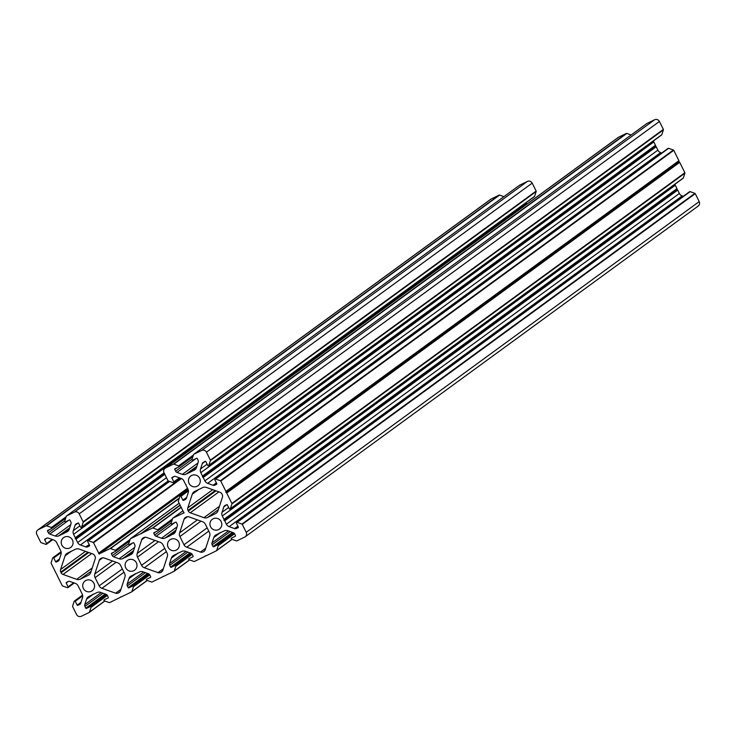<?xml version="1.0" encoding="UTF-8"?>
<svg xmlns="http://www.w3.org/2000/svg" width="736" height="736" viewBox="0 0 736 736"><rect width="100%" height="100%" fill="white"/><g stroke="black" fill="none" stroke-linecap="round" stroke-linejoin="round"><path stroke-width="1.1" d="M164.073 472.843L75.265 537.694A0.607 0.589 53.9 0 1 75.311 538.09L75.707 538.872A0.607 0.589 53.9 0 1 75.992 539.157L77.666 542.533A4.839 4.71 -126.1 0 0 80.426 544.999L85.845 546.922A2.42 2.355 -126.1 0 0 87.658 546.83L89.378 546.002A0.488 0.469 -126.1 0 0 89.59 545.358L87.685 541.521A0.607 0.589 53.9 0 1 88.403 540.702L93.196 542.414A0.607 0.589 53.9 0 1 93.536 542.717L98.698 553.104A0.607 0.589 53.9 0 1 98.753 553.444L98.753 553.463A0.488 0.469 -126.1 0 0 99.636 553.776L99.645 553.766A0.607 0.589 -126.1 0 1 99.811 553.582L187.984 489.21L99.894 553.527A0.607 0.589 -126.1 0 0 99.811 553.582M46.607 525.817L499.588 195.086A0.607 0.589 -126.1 0 0 499.137 195.114L46.147 525.835A0.607 0.589 53.9 0 1 46.607 525.817L51.4 527.519A0.607 0.589 53.9 0 1 51.483 528.632L47.73 530.444A0.488 0.469 -126.1 0 0 47.518 531.088L49.708 529.488M46.147 525.835L38.364 529.607A3.634 3.533 -126.1 0 0 36.8 534.4L40.747 542.349A0.607 0.589 -126.1 0 0 41.087 542.653L45.88 544.364A0.607 0.589 -126.1 0 0 46.598 543.545L52.173 539.47M519.45 185.306A0.607 0.589 53.9 0 1 519.616 185.187L66.636 515.908A0.607 0.589 -126.1 0 0 66.332 516.249L64.768 521.042A0.607 0.589 -126.1 0 0 65.605 521.787L69.359 519.966A0.488 0.469 53.9 0 1 69.994 520.196L70.868 521.953A2.42 2.355 53.9 0 1 71.006 523.784L69.239 529.193A4.839 4.71 53.9 0 1 66.866 531.916L68.19 530.95M83.186 522.256L536.176 191.526A0.607 0.589 -126.1 0 0 536.139 191.066L83.15 521.796A0.607 0.589 53.9 0 1 83.186 522.256L81.622 527.04A0.607 0.589 53.9 0 1 80.528 527.096L78.623 523.268A0.488 0.469 -126.1 0 0 77.979 523.038L76.259 523.876A2.42 2.355 -126.1 0 0 75.072 525.237L78.145 522.992M536.176 191.526L534.612 196.319A0.607 0.589 53.9 0 1 534.308 196.659M64.455 537.114A6.054 5.888 53.9 0 1 70.711 547.418A6.054 5.888 53.9 0 1 62.1 545.569A6.054 5.888 53.9 0 1 64.455 537.114M89.323 612.361L104.843 601.027L89.249 612.426A0.607 0.589 -126.1 0 1 89.157 612.481L81.374 616.253A3.634 3.533 -126.1 0 1 76.581 614.542L72.634 606.593A0.607 0.589 53.9 0 1 72.606 606.133L74.17 601.349A0.607 0.589 53.9 0 1 75.265 601.284L82.708 595.856M125.755 567.87A6.054 5.888 -126.1 0 0 134.624 570.188A6.054 5.888 -126.1 0 0 136.353 562.727A6.054 5.888 -126.1 0 0 127.484 560.409A6.054 5.888 -126.1 0 0 125.755 567.87M89.249 612.426A0.607 0.589 -126.1 0 0 89.452 612.14L91.025 607.347A0.607 0.589 -126.1 0 0 90.188 606.602L106.61 594.614M83.343 588.423A6.054 5.888 53.9 0 1 85.082 580.971A6.054 5.888 53.9 0 1 93.95 583.289A6.054 5.888 53.9 0 1 92.212 590.741A6.054 5.888 53.9 0 1 83.343 588.423M174.055 476.486L171.92 478.041A0.488 0.469 53.9 0 1 172.132 477.406L173.852 476.569A2.42 2.355 53.9 0 1 175.665 476.477L181.084 478.409A4.839 4.71 53.9 0 1 183.844 480.866L185.518 484.251A0.607 0.589 -126.1 0 0 185.803 484.527L186.199 485.318A0.607 0.589 -126.1 0 0 186.245 485.714L187.928 489.09A4.839 4.71 53.9 0 1 188.204 492.761L186.429 498.171A2.42 2.355 53.9 0 1 185.251 499.532L183.522 500.37A0.488 0.469 53.9 0 1 182.887 500.14L180.982 496.303A0.607 0.589 -126.1 0 0 179.888 496.358L178.324 501.152A0.607 0.589 -126.1 0 0 178.351 501.612L183.512 511.998A0.607 0.589 -126.1 0 0 183.752 512.247A0.488 0.469 53.9 0 1 183.466 513.148L184 512.762L183.457 513.139A0.607 0.589 53.9 0 0 183.117 513.194L172.951 518.126L182.933 510.83L172.859 518.172A0.607 0.589 53.9 0 1 172.951 518.126M646.677 123.639A0.607 0.589 53.9 0 1 646.843 123.519L193.853 454.25A0.607 0.589 -126.1 0 0 193.559 454.59L191.995 459.374A0.607 0.589 -126.1 0 0 192.823 460.12L196.576 458.298A0.488 0.469 53.9 0 1 197.22 458.528L198.094 460.285A2.42 2.355 53.9 0 1 198.232 462.125L196.457 467.535A4.839 4.71 53.9 0 1 194.092 470.258L195.408 469.292M210.413 460.589L663.394 129.867A0.607 0.589 -126.1 0 0 663.366 129.407L210.376 460.129A0.607 0.589 53.9 0 1 210.413 460.589L208.84 465.382A0.607 0.589 53.9 0 1 207.745 465.437L205.841 461.601A0.488 0.469 -126.1 0 0 205.206 461.371L203.486 462.208A2.42 2.355 -126.1 0 0 202.299 463.57L205.362 461.334M663.394 129.867L661.83 134.651A0.607 0.589 53.9 0 1 661.535 134.992M173.825 464.149L626.814 133.428A0.607 0.589 -126.1 0 0 626.354 133.446L173.374 464.177A0.607 0.589 53.9 0 1 173.825 464.149L178.618 465.86A0.607 0.589 53.9 0 1 178.701 466.964L174.947 468.786A0.488 0.469 -126.1 0 0 174.745 469.421L176.934 467.82M173.374 464.177L165.591 467.949A3.634 3.533 -126.1 0 0 164.018 472.733L167.964 480.682A0.607 0.589 -126.1 0 0 168.314 480.994L173.107 482.696A0.607 0.589 -126.1 0 0 173.825 481.878L179.4 477.811M197.055 486.284A6.054 5.888 -126.1 0 0 199.41 477.839A6.054 5.888 -126.1 0 0 190.799 475.98A6.054 5.888 -126.1 0 0 197.055 486.284M241.923 524.069L694.913 193.347A0.607 0.589 53.9 0 1 695.253 193.651L242.264 524.372A0.607 0.589 -126.1 0 0 241.923 524.069L237.13 522.358A0.607 0.589 -126.1 0 0 236.412 523.186L238.317 527.013A0.488 0.469 53.9 0 1 238.105 527.657L238.243 527.556M694.913 193.347L690.12 191.636A0.607 0.589 -126.1 0 0 689.494 191.783M168.158 547.317A6.054 5.888 53.9 0 1 169.896 539.856A6.054 5.888 53.9 0 1 178.765 542.174A6.054 5.888 53.9 0 1 177.026 549.636A6.054 5.888 53.9 0 1 168.158 547.317M242.264 524.372L246.21 532.321A3.634 3.533 53.9 0 1 244.646 537.114L236.863 540.886A0.607 0.589 53.9 0 1 236.412 540.914L231.619 539.203A0.607 0.589 53.9 0 1 231.536 538.099L231.444 538.154M210.57 526.764A6.054 5.888 -126.1 0 0 219.438 529.074A6.054 5.888 -126.1 0 0 221.168 521.622A6.054 5.888 -126.1 0 0 212.299 519.303A6.054 5.888 -126.1 0 0 210.57 526.764M174.506 533.168L169.878 535.734A0.607 0.589 53.9 0 0 169.602 536.01L168.838 536.388A0.607 0.589 -126.1 0 0 168.443 536.424L165.131 538.034A4.839 4.71 53.9 0 1 161.506 538.218L156.096 536.286A2.42 2.355 53.9 0 1 154.707 535.054L153.833 533.296A0.488 0.469 53.9 0 1 154.045 532.662L157.798 530.84A0.607 0.589 -126.1 0 0 157.716 529.736L152.922 528.025A0.607 0.589 -126.1 0 0 152.472 528.052L142.223 533.011A0.607 0.589 -126.1 0 0 141.947 533.296L141.183 533.664A0.607 0.589 -126.1 0 0 140.788 533.71L130.548 538.678L179.142 503.194L130.456 538.724A0.607 0.589 53.9 0 1 130.548 538.678M133.115 552.055L127.199 556.563A0.607 0.589 53.9 0 1 127.466 556.287L130.778 554.686A4.839 4.71 -126.1 0 0 133.152 551.963L134.918 546.554A2.42 2.355 -126.1 0 0 134.78 544.723L133.906 542.956A0.488 0.469 -126.1 0 0 133.271 542.726L129.518 544.548A0.607 0.589 53.9 0 1 128.68 543.803L130.244 539.019A0.607 0.589 53.9 0 1 130.456 538.724M126.426 556.94A0.607 0.589 -126.1 0 0 126.04 556.986L122.728 558.587A4.839 4.71 53.9 0 1 119.103 558.771L113.684 556.839A2.42 2.355 53.9 0 1 112.304 555.616L111.43 553.849A0.488 0.469 53.9 0 1 111.642 553.214L115.396 551.393A0.607 0.589 -126.1 0 0 115.313 550.289L110.51 548.578A0.607 0.589 -126.1 0 0 110.06 548.605L99.894 553.527M75.265 537.694L73.582 534.308L526.571 203.587A4.839 4.71 53.9 0 1 526.203 202.593M79.893 525.835L73.306 530.647A4.839 4.71 -126.1 0 0 73.582 534.308M73.306 530.647L75.072 525.237M83.15 521.796L79.203 513.848L532.192 183.117A3.634 3.533 -126.1 0 0 527.399 181.415L74.41 512.136A3.634 3.533 53.9 0 1 79.203 513.848M66.636 515.908L74.41 512.136M69.147 529.442L63.563 533.526L66.866 531.916M63.563 533.526A0.607 0.589 -126.1 0 0 63.287 533.802L69.202 529.294M69.313 528.972L62.128 534.216A0.607 0.589 53.9 0 1 62.514 534.17M62.128 534.216L58.816 535.817L69.662 527.905M70.72 524.667L55.191 536.001A4.839 4.71 -126.1 0 0 58.816 535.817M55.191 536.001L49.772 534.078L68.604 520.324M64.832 520.84L48.392 532.846A2.42 2.355 -126.1 0 0 49.772 534.078M48.392 532.846L47.518 531.088M46.837 538.145L44.694 539.709L46.598 543.545M44.694 539.709A0.488 0.469 53.9 0 1 44.905 539.074L46.626 538.237A2.42 2.355 53.9 0 1 48.447 538.145L53.857 540.068A4.839 4.71 53.9 0 1 56.617 542.533L58.3 545.91A0.607 0.589 -126.1 0 0 58.586 546.195L58.972 546.977A0.607 0.589 -126.1 0 0 59.027 547.372L60.702 550.758A4.839 4.71 53.9 0 1 60.978 554.42L59.211 559.829A2.42 2.355 53.9 0 1 58.024 561.191L56.304 562.028A0.488 0.469 53.9 0 1 55.66 561.798L53.765 557.971A0.607 0.589 -126.1 0 0 52.67 558.026L51.097 562.81A0.607 0.589 -126.1 0 0 51.134 563.27L56.286 573.657A0.607 0.589 -126.1 0 0 56.525 573.914L57.04 574.945A0.607 0.589 53.9 0 0 57.095 575.285L62.247 585.672A0.607 0.589 53.9 0 0 62.597 585.976L67.39 587.687A0.607 0.589 53.9 0 0 67.933 587.613L74.253 582.995M80.187 604.035L79.534 604.514A2.42 2.355 -126.1 0 0 80.712 603.152L82.487 597.742A4.839 4.71 -126.1 0 0 82.211 594.081L80.528 590.695A0.607 0.589 53.9 0 1 80.482 590.3L80.086 589.518A0.607 0.589 53.9 0 1 79.801 589.232L78.126 585.856A4.839 4.71 -126.1 0 0 75.357 583.39L69.948 581.458A2.42 2.355 -126.1 0 0 68.135 581.55L66.406 582.388A0.488 0.469 -126.1 0 0 66.203 583.032L68.108 586.859A0.607 0.589 53.9 0 1 67.933 587.613M79.534 604.514L77.804 605.351L80.684 603.253M80.978 602.333L77.17 605.121A0.488 0.469 -126.1 0 0 77.804 605.351M77.17 605.121L75.265 601.284M105.846 594.246L86.434 608.424L90.188 606.602M86.434 608.424A0.488 0.469 53.9 0 1 85.799 608.194L105.211 594.026M103.003 593.234L84.925 606.436L85.799 608.194M84.925 606.436A2.42 2.355 53.9 0 1 84.787 604.606L101.218 592.6M93.352 594.228L86.554 599.196L84.787 604.606M86.554 599.196A4.839 4.71 53.9 0 1 88.918 596.473L92.23 594.863A0.607 0.589 -126.1 0 0 92.506 594.587L93.076 594.164M235.419 536.185L235.281 536.277A0.488 0.469 -126.1 0 0 235.492 535.642L234.618 533.876A2.42 2.355 -126.1 0 0 233.238 532.643L227.829 530.72A4.839 4.71 -126.1 0 0 224.195 530.904L220.883 532.505A0.607 0.589 53.9 0 1 220.496 532.551L219.724 532.919A0.607 0.589 53.9 0 1 219.457 533.204L216.145 534.805A4.839 4.71 -126.1 0 0 213.771 537.528L212.005 542.938A2.42 2.355 -126.1 0 0 212.143 544.769L213.017 546.535A0.488 0.469 -126.1 0 0 213.661 546.756L217.414 544.944A0.607 0.589 53.9 0 1 218.242 545.68L216.678 550.473A0.607 0.589 53.9 0 1 216.384 550.813L206.218 555.744A0.607 0.589 53.9 0 1 205.878 555.79L204.875 556.278A0.607 0.589 -126.1 0 1 204.617 556.517L194.451 561.439A0.607 0.589 -126.1 0 1 194 561.467L189.207 559.756A0.607 0.589 -126.1 0 1 189.124 558.652L192.878 556.83A0.488 0.469 53.9 0 0 193.09 556.195L192.216 554.429A2.42 2.355 53.9 0 0 190.836 553.205L185.417 551.273A4.839 4.71 53.9 0 0 181.792 551.457L178.48 553.058A0.607 0.589 -126.1 0 1 178.094 553.104L177.321 553.481A0.607 0.589 53.9 0 1 177.045 553.757L173.733 555.358A4.839 4.71 -126.1 0 0 171.368 558.081L169.602 563.491A2.42 2.355 -126.1 0 0 169.74 565.322L170.614 567.088A0.488 0.469 -126.1 0 0 171.249 567.318L175.002 565.496A0.607 0.589 53.9 0 1 175.84 566.242L174.266 571.026A0.607 0.589 53.9 0 1 173.972 571.366L163.806 576.297A0.607 0.589 53.9 0 1 163.466 576.352L162.463 576.831A0.607 0.589 -126.1 0 1 162.214 577.07L152.048 581.992A0.607 0.589 -126.1 0 1 151.598 582.02L146.804 580.308A0.607 0.589 -126.1 0 1 146.722 579.204L150.466 577.383A0.488 0.469 53.9 0 0 150.678 576.748L149.804 574.991A2.42 2.355 53.9 0 0 148.424 573.758L143.014 571.826A4.839 4.71 53.9 0 0 139.38 572.01L136.068 573.62A0.607 0.589 -126.1 0 1 135.682 573.657L134.909 574.034A0.607 0.589 53.9 0 1 134.642 574.31L131.33 575.911A4.839 4.71 -126.1 0 0 128.956 578.634L127.19 584.044A2.42 2.355 -126.1 0 0 127.328 585.884L128.202 587.641A0.488 0.469 -126.1 0 0 128.846 587.871L132.6 586.049A0.607 0.589 53.9 0 1 133.428 586.794L131.864 591.588A0.607 0.589 53.9 0 1 131.569 591.928L121.403 596.85A0.607 0.589 53.9 0 1 121.063 596.905L120.06 597.393A0.607 0.589 -126.1 0 1 119.802 597.623L109.646 602.554A0.607 0.589 -126.1 0 1 109.186 602.572L104.392 600.87A0.607 0.589 -126.1 0 1 104.31 599.757L108.063 597.945A0.488 0.469 53.9 0 0 108.275 597.301L107.401 595.544A2.42 2.355 53.9 0 0 106.021 594.311L100.602 592.379A4.839 4.71 53.9 0 0 96.977 592.563L93.665 594.173A0.607 0.589 -126.1 0 1 93.279 594.21L92.506 594.587M235.281 536.277L231.536 538.099M238.335 527.068L236.385 528.494L238.105 527.657M236.385 528.494A2.42 2.355 53.9 0 1 234.572 528.586L237.894 526.157M677.7 190.09L224.71 520.812A0.607 0.589 -126.1 0 0 224.434 520.527L677.414 189.805A0.607 0.589 53.9 0 1 677.7 190.09L679.383 193.467A4.839 4.71 -126.1 0 0 682.143 195.932L229.154 526.654L234.572 528.586M229.154 526.654A4.839 4.71 53.9 0 1 226.394 524.188L679.383 193.467M224.71 520.812L226.394 524.188M674.93 184.248A4.839 4.71 -126.1 0 0 675.298 185.242L676.973 188.628A0.607 0.589 53.9 0 1 677.028 189.023L224.038 519.745L224.434 520.527M224.038 519.745A0.607 0.589 -126.1 0 0 223.992 519.349L222.309 515.964A4.839 4.71 53.9 0 1 222.033 512.302L223.799 506.892A2.42 2.355 53.9 0 1 224.986 505.531L226.706 504.694A0.488 0.469 53.9 0 1 227.35 504.924L229.255 508.76A0.607 0.589 -126.1 0 0 230.35 508.705L231.914 503.912A0.607 0.589 -126.1 0 0 231.877 503.452L226.725 493.065A0.607 0.589 -126.1 0 0 226.486 492.807L225.897 492.458L678.886 161.736L678.96 161.055A0.607 0.589 -126.1 0 0 678.905 160.715L673.753 150.328A0.607 0.589 -126.1 0 0 673.403 150.024L668.61 148.313A0.607 0.589 -126.1 0 0 668.067 148.387L215.078 479.118A0.607 0.589 53.9 0 1 215.62 479.044L220.414 480.746A0.607 0.589 53.9 0 1 220.763 481.059L225.915 491.436A0.607 0.589 53.9 0 1 225.98 491.786L225.897 492.458M202.538 476.422L655.518 145.7A0.607 0.589 -126.1 0 0 655.472 145.305L202.483 476.026A0.607 0.589 53.9 0 1 202.538 476.422L202.924 477.213A0.607 0.589 53.9 0 1 203.21 477.489L204.884 480.875A4.839 4.71 -126.1 0 0 207.653 483.331L213.063 485.263A2.42 2.355 -126.1 0 0 214.875 485.171L216.605 484.334A0.488 0.469 -126.1 0 0 216.807 483.699L214.912 479.863A0.607 0.589 53.9 0 1 215.078 479.118M202.483 476.026L200.808 472.65L653.789 141.919A4.839 4.71 53.9 0 1 653.421 140.926M207.12 464.168L200.523 468.979A4.839 4.71 -126.1 0 0 200.808 472.65M200.523 468.979L202.299 463.57M210.376 460.129L206.43 452.18L659.419 121.458A3.634 3.533 -126.1 0 0 654.626 119.747L201.636 450.478A3.634 3.533 53.9 0 1 206.43 452.18M193.853 454.25L201.636 450.478M190.78 471.859A0.607 0.589 -126.1 0 0 190.688 471.914L196.374 467.765L190.78 471.859L194.092 470.258M190.688 471.914A0.607 0.589 -126.1 0 0 190.504 472.135L196.429 467.627M196.53 467.305L189.345 472.549A0.607 0.589 53.9 0 1 189.741 472.512M189.345 472.549L186.042 474.159L196.88 466.238M197.938 462.999L182.408 474.343A4.839 4.71 -126.1 0 0 186.042 474.159M182.408 474.343L176.999 472.411L195.831 458.666M192.059 459.181L175.619 471.187A2.42 2.355 -126.1 0 0 176.999 472.411M175.619 471.187L174.745 469.421M171.92 478.041L173.825 481.878M173.19 534.134A4.839 4.71 -126.1 0 0 175.554 531.41L177.33 526.001A2.42 2.355 -126.1 0 0 177.192 524.161L176.309 522.404A0.488 0.469 -126.1 0 0 175.674 522.174L171.92 523.995A0.607 0.589 53.9 0 1 171.083 523.25L172.656 518.457A0.607 0.589 53.9 0 1 172.859 518.172M162.095 571.522L161.175 572.203A3.386 3.294 -126.1 0 0 162.831 570.29L167.302 556.637A4.839 4.71 -126.1 0 0 167.026 552.966L162.941 544.741A4.839 4.71 53.9 0 0 160.172 542.285L146.51 537.418A3.386 3.294 53.9 0 0 143.971 537.547L143.345 537.841A3.386 3.294 -126.1 0 0 141.689 539.755L137.218 553.408A4.839 4.71 -126.1 0 0 137.494 557.078L141.579 565.303L164.744 548.384M161.175 572.203L160.549 572.498A3.386 3.294 53.9 0 1 158.01 572.636L144.339 567.76A4.839 4.71 53.9 0 1 141.579 565.303M204.81 550.592L203.578 551.641A3.386 3.294 -126.1 0 0 205.234 549.737L209.705 536.084A4.839 4.71 -126.1 0 0 209.429 532.413L205.344 524.188A4.839 4.71 53.9 0 0 202.584 521.732L188.913 516.856A3.386 3.294 53.9 0 0 186.374 516.985L185.748 517.288A3.386 3.294 -126.1 0 0 184.092 519.193L179.621 532.855A4.839 4.71 -126.1 0 0 179.906 536.526L183.982 544.75L207.156 527.832M202.952 551.945A3.386 3.294 53.9 0 1 200.413 552.074L186.751 547.207A4.839 4.71 53.9 0 1 183.982 544.75M215.206 490.562L187.993 510.434A3.386 3.294 53.9 0 1 187.8 507.868L192.271 494.206A4.839 4.71 53.9 0 1 194.644 491.482L202.694 487.582A4.839 4.71 -126.1 0 1 206.319 487.398L219.99 492.264A3.386 3.294 -126.1 0 1 221.922 493.994L222.235 494.629A3.386 3.294 53.9 0 1 222.438 497.196L217.966 510.848A4.839 4.71 53.9 0 1 215.593 513.572L216.918 512.615M187.993 510.434L188.315 511.069A3.386 3.294 -126.1 0 0 190.247 512.79L203.918 517.666A4.839 4.71 -126.1 0 0 207.543 517.482L215.593 513.572M112.58 560.988L94.806 573.97L99.277 560.308A3.386 3.294 -126.1 0 1 100.933 558.403L101.559 558.1A3.386 3.294 53.9 0 1 104.098 557.971L117.769 562.838A4.839 4.71 53.9 0 1 120.529 565.294L124.614 573.519A4.839 4.71 -126.1 0 1 124.89 577.19L120.428 590.852A3.386 3.294 -126.1 0 1 118.763 592.756L118.137 593.06A3.386 3.294 53.9 0 1 115.598 593.188L101.936 588.322A4.839 4.71 53.9 0 1 99.167 585.856L122.342 568.937M94.806 573.97A4.839 4.71 -126.1 0 0 95.091 577.631L99.167 585.856M87.989 552.23L60.775 572.093L61.088 572.737A3.386 3.294 -126.1 0 0 63.029 574.457L76.691 579.324A4.839 4.71 -126.1 0 0 80.316 579.14L88.375 575.239A4.839 4.71 53.9 0 0 90.74 572.516L95.211 558.854A3.386 3.294 53.9 0 0 95.018 556.287L94.696 555.652A3.386 3.294 -126.1 0 0 92.764 553.932L79.102 549.065A4.839 4.71 -126.1 0 0 75.468 549.249L67.418 553.15A4.839 4.71 53.9 0 0 65.053 555.873L60.582 569.535L85.496 551.338M60.775 572.093A3.386 3.294 53.9 0 1 60.582 569.535M165.066 468.262L618.047 137.54A3.634 3.533 53.9 0 1 618.58 137.218L165.591 467.949M626.354 133.446L618.58 137.218M626.814 133.428L631.148 134.973M646.843 123.519L654.626 119.747M663.366 129.407L659.419 121.458M655.472 145.305L653.789 141.919M655.518 145.7L655.914 146.482L202.924 477.213M661.747 153.005L660.643 152.61A4.839 4.71 53.9 0 1 657.874 150.144L656.199 146.768A0.607 0.589 -126.1 0 0 655.914 146.482M678.886 161.736L679.475 162.086A0.607 0.589 53.9 0 1 679.714 162.343L684.866 172.73A0.607 0.589 53.9 0 1 684.903 173.19L683.33 177.974A0.607 0.589 53.9 0 1 682.787 178.37M677.028 189.023L677.414 189.805M682.143 195.932L683.256 196.328M695.253 193.651L699.2 201.6A3.634 3.533 -126.1 0 1 697.636 206.393M37.84 529.929L490.829 199.198A3.634 3.533 53.9 0 1 491.354 198.886L38.364 529.607M499.137 195.114L491.354 198.886M499.588 195.086L503.921 196.632M519.616 185.187L527.399 181.415M536.139 191.066L532.192 183.117M526.838 204.13L526.571 203.587M223.928 520.288L676.918 189.557M202.418 476.965L655.408 146.243M75.201 538.632L164.404 473.506M51.4 527.519L66.176 516.727M81.622 527.04L534.612 196.319M208.84 465.382L661.83 134.651M178.618 465.86L193.402 455.069M140.788 533.71L180.053 505.043M246.21 532.321L699.2 201.6M220.303 532.505L219.724 532.919M228.445 530.941L212.005 542.938M213.771 537.528L220.579 532.56M212.143 544.769L230.221 531.576M232.429 532.358L213.017 546.535M217.414 544.944L233.827 532.956M213.661 546.756L233.073 532.588M218.242 545.68L234.563 533.766M231.95 539.322L216.678 550.473M216.55 550.694L232.07 539.359L216.467 550.758M204.507 550.97L203.578 551.641M169.878 535.734L175.472 531.65M183.982 512.56L183.117 513.194M197.395 519.883L179.621 532.855M184.092 519.193L187.551 516.672M179.906 536.526L200.956 521.152M204.875 556.278L205.592 555.754M200.413 552.074L205.749 548.182M208.785 531.116L186.751 547.207M216.007 490.848L188.315 511.069M219.448 506.322L203.918 517.666M190.247 512.79L218.896 491.878M207.543 517.482L218.39 509.56M237.13 522.358L690.12 191.636M675.298 185.242L222.309 515.964M223.992 519.349L676.973 188.628M222.033 512.302L228.62 507.49M226.872 504.648L223.799 506.892M230.35 508.705L683.33 177.974M684.903 173.19L231.914 503.912M679.714 162.343L226.725 493.065M231.877 503.452L684.866 172.73M226.486 492.807L679.475 162.086M178.866 466.845L192.896 456.596L178.793 466.909M186.401 498.272L183.522 500.37M185.251 499.532L185.914 499.045M182.887 500.14L186.696 497.352M180.982 496.303L188.425 490.875M187.8 507.868L212.713 489.679M198.683 489.523L192.271 494.206M203.21 477.489L656.199 146.768M657.874 150.144L204.884 480.875M216.384 482.834L213.063 485.263M207.653 483.331L660.643 152.61M214.875 485.171L216.835 483.745M215.62 479.044L668.61 148.313M673.403 150.024L220.414 480.746M220.763 481.059L673.753 150.328M678.905 160.715L225.915 491.436M225.98 491.786L678.96 161.055M162.408 571.145L160.549 572.498M175.527 531.502L168.838 536.388M175.978 530.113L165.131 538.034M168.443 536.424L175.628 531.18M161.506 538.218L177.036 526.875M174.929 522.542L156.096 536.286M156.032 531.696L153.833 533.296M154.707 535.054L171.148 523.057M157.964 530.72L171.994 520.472L157.89 530.785M157.716 529.736L172.5 518.944M181.212 507.371L152.922 528.025M142.131 533.066L180.182 505.292L142.223 533.011M152.472 528.052L181.102 507.141M177.891 553.058L177.321 553.481M186.033 551.494L169.602 563.491M171.368 558.081L178.167 553.113M169.74 565.322L187.818 552.129M190.026 552.911L170.614 567.088M175.002 565.496L191.424 553.509M171.249 567.318L190.661 553.141M175.84 566.242L192.151 554.328M189.548 559.875L174.266 571.026M174.138 571.246L189.658 559.921L174.064 571.32M99.277 560.308L102.736 557.787M95.091 577.631L116.141 562.258M93.159 594.182L92.396 594.743M91.025 607.347L107.346 595.433M89.452 612.14L104.733 600.99M120.06 597.393L120.778 596.859M119.996 591.698L118.137 593.06M119.692 592.075L118.763 592.756M115.598 593.188L120.934 589.297M123.97 572.231L101.936 588.322M133.575 550.666L122.728 558.587M126.04 556.986L133.225 551.733M119.103 558.771L134.633 547.428M132.517 543.094L113.684 556.839M113.62 552.248L111.43 553.849M112.304 555.616L128.745 543.61M115.561 551.273L129.591 541.024M115.313 550.289L130.088 539.497M179.216 498.428L110.51 548.578M110.06 548.605L179.345 498.024M135.488 573.611L134.909 574.034M143.63 572.047L127.19 584.044M128.956 578.634L135.764 573.675M127.328 585.884L145.406 572.682M147.614 573.473L128.202 587.641M132.6 586.049L149.012 574.062M128.846 587.871L148.258 573.694M133.428 586.794L149.748 574.88M147.136 580.428L131.864 591.588M131.735 591.799L147.255 580.474L131.652 591.873M88.375 575.239L89.691 574.273M80.316 579.14L91.163 571.228M68.108 586.859L73.683 582.792M66.203 583.032L68.338 581.468M88.789 552.515L61.088 572.737M92.221 567.99L76.691 579.324M63.029 574.457L91.678 553.546M75.311 538.09L164.238 473.165M164.625 473.947L75.707 538.872M75.992 539.157L164.8 474.306M166.483 477.692L77.666 542.533M89.166 544.502L85.845 546.922M80.426 544.999L168.185 480.93M87.658 546.83L89.608 545.404M88.403 540.702L169.574 481.445M180.927 478.354L93.196 542.414M93.536 542.717L181.433 478.547M187.514 488.262L98.698 553.104M98.753 553.444L187.652 488.548L98.753 553.463M51.649 528.503L65.679 518.264L51.566 528.577M59.174 559.93L56.304 562.028M58.024 561.191L58.687 560.712M55.66 561.798L59.478 559.02M53.765 557.971L61.198 552.534M71.466 551.19L65.053 555.873M132.103 553.72L130.778 554.686M154.992 540.436L137.218 553.408M141.689 539.755L145.139 537.225M137.494 557.078L158.553 541.705M162.463 576.831L163.19 576.306M158.01 572.636L163.337 568.735M166.382 551.669L144.339 567.76M180.145 505.218L141.183 533.664M46.423 544.29L52.744 539.672M81.411 527.335L534.4 196.604M74.382 601.054L82.579 595.074M208.638 465.667L661.618 134.946M173.65 482.623L179.97 478.014M236.587 522.44L689.577 191.71M245.171 536.802L698.16 206.071M169.786 535.79L175.472 531.64M230.138 508.99L683.128 178.259M180.099 496.073L188.296 490.093M646.751 123.574L193.77 454.296M93.178 594.191L92.322 594.817M115.478 551.338L129.582 541.043M519.533 185.242L66.544 515.964M69.156 529.423L63.471 533.572M87.86 540.776L169.28 481.335M52.872 557.741L61.07 551.752"/></g></svg>
